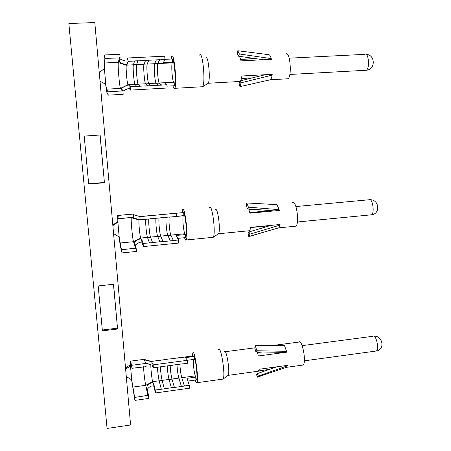 <?xml version="1.0" encoding="UTF-8"?>
<svg xmlns="http://www.w3.org/2000/svg" width="451" height="451" viewBox="0 0 451 451"><rect width="100%" height="100%" fill="white"/><g stroke="black" fill="none" stroke-linecap="round" stroke-linejoin="round"><path stroke-width="0.68" d="M117.581 329.016L113.556 284.26L98.188 285.934L102.388 330.859L117.581 329.016L113.455 284.271M102.304 329.997L117.407 328.17M104.429 182.762L100.133 135.001L84.202 136.095L88.678 184.042L104.429 182.762L100.032 135.007M88.65 183.743L104.299 182.469M166.96 86.158L174.407 85.741L174.171 82.505L164.812 83.023L166.847 84.709L161.576 85.121L159.282 83.108C158.002 82.437 156.672 65.333 157.771 63.478L159.648 59.69L156.407 59.848L154.614 63.743L147.206 64.115C146.265 65.947 147.618 82.916 148.751 83.582L150.814 85.724L148.757 83.689C147.612 83.012 146.248 65.863 147.195 64.008L148.819 60.22L156.412 59.96M161.565 85.008L159.276 83.001C158.008 82.341 156.694 65.418 157.777 63.585L159.654 59.803L164.97 59.543L163.29 62.717L172.688 62.244L172.445 58.974L164.953 59.346M161.576 85.121L150.803 85.611M158.346 85.188L156.125 83.176C154.896 82.51 153.571 65.575 154.614 63.743M144.021 64.273C143.125 66.105 144.489 83.085 145.583 83.756L147.562 85.791L139.979 86.214L138.164 84.168C137.172 83.491 135.779 66.477 136.574 64.645L137.938 60.868L145.566 60.496L144.021 64.273L136.574 64.645M139.979 86.214L138.175 84.275C137.166 83.587 135.762 66.393 136.563 64.538L137.927 60.755L134.646 60.919L133.372 64.809L126.303 65.164L133.383 64.781M139.985 86.327L130.176 86.767L128.958 85.188L128.129 84.985C124.679 86.31 122.48 87.522 121.533 88.621L122.875 90.651L122.238 90.972L107.913 91.79L108.206 95.155L123.185 94.293L122.875 90.651M136.715 86.4L134.979 84.348C134.026 83.666 132.622 66.641 133.372 64.809M120.124 57.948L119.814 54.255L104.694 54.966L104.993 58.388L120.124 57.948L119.25 61.567C120.406 62.898 122.807 63.941 126.443 64.679L127.221 64.222L128.078 61.353L127.802 57.976L126.889 60.992C125.322 61.201 122.988 60.502 119.893 58.901M164.97 59.543L164.716 56.195L127.802 57.976M122.92 91.175C125.711 89.518 127.791 88.605 129.161 88.424L128.958 85.188M129.228 88.469L130.452 90.104L167.095 88.018L166.847 84.709M130.452 90.104L130.176 86.767M108.206 95.155L106.87 92.387L105.619 84.472L106.611 89.163L107.913 91.79M128.129 84.985L127.937 84.737C127.103 84.072 125.694 67.611 126.274 65.288L126.303 65.164M122.238 90.972L120.541 88.379C119.56 87.421 117.666 65.671 118.297 62.514L126.314 65.13L126.443 64.679M174.171 82.505L173.765 82.195L159.276 83.001M172.688 62.244L172.327 62.852C171.047 64.69 172.305 81.552 173.765 82.195M119.43 57.694L118.337 62.306L104.316 62.999L104.401 68.575L99.254 72.572L112.863 225.607L117.874 222.134L119.171 236.905L122.001 252.904L136.422 251.455L136.134 248.056L121.725 249.764M104.694 54.966L104.006 59.791L104.232 68.704M104.993 58.388L104.316 62.999M100.021 81.163L105.782 84.354L104.401 68.575M128.078 61.353L134.657 61.032M147.562 85.791L150.814 85.724M145.566 60.496L148.819 60.22M148.83 60.333L147.206 64.115M265.323 74.714L239.898 80.926L241.076 82.792L272.1 75.125L271.812 74.359M239.898 80.926L239.12 83.593L239.938 86.626L270.414 79.742M240.93 80.678L241.894 75.993L272.207 74.336L272.1 75.125C271.722 77.482 271.181 79.015 270.476 79.726L270.16 79.804M239.938 86.626L241.076 82.792M263.502 59.741L238.438 56.183L237.361 53.934L237.812 50.754L269.1 54.723C269.884 55.084 270.6 56.381 271.237 58.613L271.062 59.357M238.438 56.183L239.374 53.979L271.237 58.613L271.423 59.34L241.009 60.879C240.428 58.32 239.774 56.781 239.047 56.268M239.374 53.979L237.812 50.754M240.603 59.284L255.238 58.551M252.385 77.893L241.556 78.497M270.188 79.945L269.405 79.99M174.374 85.346L174.475 85.194C176.228 82.877 174.419 59.442 172.474 59.374M286.644 78.846L288.054 78.767C292.333 75.898 289.841 49.864 285.697 54.092M201.484 86.789L202.104 87.094L202.578 86.727C205.786 83.215 202.589 49.802 199.562 55.129M207.685 83.559L208.131 83.26C210.814 80.425 208.266 53.787 205.724 58.027M172.953 85.82C173.466 87.782 173.956 88.734 174.419 88.678L174.791 88.317C177.277 84.822 174.058 51.143 171.746 56.476L171.143 59.042M107.073 428.45L68.851 23.542L107.073 428.45L130.593 424.983L125.615 369.008L130.497 366.009L131.715 379.86L126.297 376.529M145.853 363.438L131.827 365.276L130.181 361.144L130.497 366.009L130.717 364.16L132.087 368.264L146.124 366.663L145.853 363.438L144.078 359.396L151.497 361.437L160.426 360.135L157.523 360.755M166.932 359.357L160.471 360.259M181.781 377.791C180.812 374.178 180.18 369.64 179.887 364.183C180.186 369.594 180.812 374.099 181.776 377.701L184.414 386.073L181.781 377.791L178.867 378.186M182.672 363.81L172.615 365.147M184.414 386.073L174.407 387.46L171.978 379.128C171.081 375.497 170.467 370.947 170.145 365.473M181.409 386.389L178.838 378.101C177.908 374.544 177.288 370.062 176.984 364.662M167.231 365.958C167.558 371.37 168.155 375.863 169.024 379.443L171.386 387.781L164.333 388.762L162.118 380.385C161.289 376.748 160.708 372.21 160.364 366.77C160.703 372.255 161.295 376.827 162.123 380.475L159.169 380.881M162.495 366.488L172.671 365.237M162.546 366.584L153.391 367.796L153.148 364.842L151.84 362.204C151.068 361.285 143.948 359.464 144.483 360.326M164.333 388.762L162.123 380.475M164.344 388.858L155.229 390.03L153.678 383.587L152.844 382.702C149.546 383.181 147.516 384.68 146.755 387.206L148.531 395.245L134.64 397.444L134.9 400.387L148.802 398.425L148.531 395.245M161.306 389.185L159.147 380.791C158.352 377.194 157.777 372.684 157.422 367.261M145.797 363.303L152.083 365.118L153.391 367.796M187.413 360.259L194.426 359.334L194.212 356.465L185.457 357.615L187.453 360.315L153.148 364.842M182.734 363.901L187.672 363.247L187.453 360.315M131.827 365.276L132.087 368.264M147.223 389.309C149.602 386.411 151.807 385.396 153.836 386.253L153.678 383.587M187.926 381.072L195.937 379.973L195.728 377.126L187.013 378.321L189.324 385.289L184.408 385.971M153.915 386.462L155.471 392.951L189.538 388.187L189.324 385.289M155.471 392.951L155.229 390.03M134.9 400.387L131.562 379.731M152.844 382.702L152.601 381.687C151.694 378.113 150.504 366.043 150.91 364.555L146.941 363.489M147.934 395.578L145.69 385.323C144.72 380.232 143.987 374.042 143.486 366.759M195.728 377.126L195.277 375.858L181.776 377.701M152.156 365.203L151.914 362.3L151.198 361.352M194.212 356.465L193.755 355.901L180.225 357.671M177.316 358.162L180.169 357.547L170.377 358.962M131.715 379.86L134.64 397.444M193.428 359.464C192.887 362.159 194.071 372.689 195.277 375.858M143.734 359.379L130.435 361.172M171.386 387.781L174.407 387.46M174.396 387.364L171.972 379.043C171.076 375.418 170.472 370.897 170.157 365.473M176.736 358.071L179.707 357.581M157.078 360.648L157.444 360.524M276.711 366.849L257.217 373.62L258.361 376.061L287.293 365.868L287.163 365.411M256.647 374.375L257.155 377.262L257.577 377.115M257.724 377.064L269.219 373.112M256.388 374.465L257.217 373.62M257.617 371.303L258.429 371.19L259.105 369.262L287.411 365.378L286.611 367.289L285.878 367.537M257.155 377.262L258.361 376.061M284.981 352.417L255.931 351.865L254.838 348.369L255.283 345.703L284.406 345.325L286.532 351.34L286.092 352.265M255.931 351.865L256.867 350.743L286.532 351.34L286.718 352.186L258.327 355.969L257.341 351.887M256.867 350.743L255.283 345.703M262.882 351.983L257.51 352.473M282.016 352.349L282.033 352.806M281.063 345.348L284.158 344.942L284.107 345.325M284.158 344.942L284.406 345.325M269.315 369.431L258.626 370.902M259.111 351.921L257.414 352.141M193.891 356.065L193.18 355.918M195.909 379.624L196.563 379.742C197.792 378.226 196.055 361.054 194.24 356.814M302.114 365.175L303.14 365.034C306.736 362.514 302.08 338.363 298.765 342.083L273.21 345.432M222.27 379.201L223.065 379.088C225.765 376.123 220.956 345.038 218.555 349.604M227.834 375.576L228.099 375.367C230.36 372.983 226.47 348.195 224.44 351.819M195.21 380.075L195.897 382.025L196.991 382.702C199.088 379.798 194.629 348.437 192.802 352.958L192.318 356.031M68.851 23.542L94.806 22.55L99.254 72.572M125.615 369.008L112.863 225.607M155.787 215.082L139.731 216.548M177.688 238.382L185.519 237.609L185.293 234.582L176.273 235.461L178.455 239.966L173.376 240.575L170.895 235.213C169.632 232.834 168.364 218.532 169.288 217.016M170.399 216.914L160.099 217.861M173.364 240.468L170.89 235.118C169.638 232.761 168.386 218.583 169.3 217.106L169.362 217.004M173.376 240.575L163.003 241.595L160.748 236.2C159.598 233.804 158.318 219.462 159.118 217.951M170.258 240.778L167.851 235.416C166.639 233.06 165.382 218.915 166.25 217.399M156.063 218.34C155.313 219.846 156.582 234.03 157.681 236.403L159.868 241.804L152.562 242.525L150.533 237.096C149.512 234.706 148.227 220.454 148.903 218.989L148.943 218.887M149.743 218.814L161.148 217.872M152.562 242.525L150.538 237.198C149.506 234.779 148.21 220.398 148.886 218.893M150.651 218.836L141.157 219.716L140.898 216.559L139.776 216.559L133.316 214.58M152.568 242.627L143.119 243.455L141.721 239.278L140.892 238.714C137.521 239.588 135.407 240.958 134.561 242.818L136.134 248.056M149.422 242.835L147.454 237.395C146.474 235.005 145.188 220.787 145.82 219.282M133.564 217.517L133.27 214.067L118.72 215.386L119.002 218.577L132.893 217.309L133.564 217.517L132.419 217.512L139.314 219.722L141.157 219.716M176.685 216.283L183.907 215.612L183.687 212.556L140.898 216.559M171.577 216.908L176.696 216.435L176.465 213.306M133.27 214.067L117.655 215.437L117.874 222.134L117.858 218.786L119.002 218.577M135.266 245.169C137.876 242.88 140.092 241.899 141.902 242.221L141.721 239.278M141.98 242.35L143.379 246.573L178.686 243.061L178.455 239.966M143.379 246.573L143.119 243.455M122.001 252.904L120.332 245.947L119.002 236.809M140.892 238.714L140.673 238.055C139.787 235.704 138.508 221.875 138.998 220.009L139.314 219.722M135.52 248.388L133.524 241.702C132.464 238.517 130.762 220.24 131.292 217.709L131.348 217.45M185.293 234.582L184.865 233.759L170.89 235.118M140.098 219.671L139.844 216.57L140.03 219.665M183.687 212.556L169.277 213.853M166.227 214.135L159.073 214.783M118.72 215.386L117.655 215.437M183.433 215.657L183.303 215.815C182.227 217.303 183.456 231.431 184.865 233.759M139.156 219.891L131.793 217.41M159.868 241.804L163.003 241.595M162.991 241.494L160.736 236.104C159.603 233.731 158.335 219.513 159.13 218.047L159.18 217.946M148.813 215.725L145.724 216.006M271.017 225.376L248.839 231.972L249.995 234.148L279.936 225.128L279.744 224.525M248.839 231.972L248.027 233.674L248.822 236.583L278.222 227.992M249.037 230.765L249.758 230.692L250.779 227.343L280.048 224.497L278.836 227.817L278.233 228.127M248.822 236.583L249.995 234.148M274.321 210.91L247.464 208.796L246.381 205.881L246.832 202.973L276.993 204.63L279.13 209.653L278.859 210.487M247.464 208.796L248.405 207.167L279.13 209.653L279.316 210.442L249.95 213.182L248.726 208.892M248.405 207.167L246.832 202.973M249.831 212.624L272.049 210.724M249.003 209.625L253.225 209.236M275.319 204.529L276.728 204.613M269.946 225.697L250.75 227.563M270.679 210.611L249.815 212.556M185.491 237.243L185.885 236.995C187.368 235.095 185.592 215.409 183.709 212.928M294.61 226.295L295.879 226.171C299.853 223.42 296.149 198.829 292.395 202.832M212.19 237.412L213.176 237.311C216.153 234.013 212.077 202.426 209.337 207.392M218.087 234.03L218.459 233.765C220.951 231.109 217.664 205.921 215.364 209.873M184.487 237.711L185.502 240.079L186.263 239.977C188.574 236.719 184.685 204.872 182.604 209.816L182.035 212.686M119.171 236.905L113.579 233.646M154.676 63.602L157.782 63.45M159.282 83.108L156.238 83.277M145.583 83.756L138.164 84.168M136.585 64.617L144.032 64.245M133.417 64.668L136.574 64.51M138.175 84.275L135.063 84.45M127.221 64.222L126.945 60.908M134.979 84.348L127.937 84.737L120.541 88.379L106.611 89.163M157.794 63.557L172.344 62.824M148.757 83.689L145.679 83.863M144.078 64.138L147.206 63.98M156.125 83.176L148.751 83.582M147.218 64.087L154.625 63.715M365.068 70.317L366.302 70.249C370.108 68.326 368.506 51.594 364.786 54.351L289.215 58.168M169.024 379.443L162.118 380.385M159.147 380.791L152.601 381.687L145.69 385.323L132.729 387.105M171.978 379.128L169.046 379.528M178.838 378.101L171.972 379.043M375.395 351.132L376.297 351.008C379.5 349.266 375.976 333.785 372.977 336.271L302.153 345.629M170.895 235.213L167.896 235.507M157.681 236.403L150.533 237.096M150.538 237.198L147.488 237.491M147.454 237.395L140.673 238.055L133.524 241.702L120.096 243.016M160.748 236.2L157.72 236.499M167.851 235.416L160.736 236.104M370.389 214.907L371.5 214.8C375.035 212.923 372.351 197.138 368.963 199.782L295.924 206.541M157.771 63.478L154.665 63.63M136.563 64.538L133.411 64.696M126.889 60.992L127.159 64.318M128.885 85.138L129.161 88.424M118.325 62.334L104.311 63.022M126.274 65.288L118.297 62.514M172.327 62.852L157.777 63.585M147.195 64.008L144.066 64.166M270.476 79.726L267.736 80.402M289.824 74.46L366.302 70.249C375.689 69.77 375.52 54.656 366.122 54.346M208.108 83.294L202.538 86.784M202.578 86.727L174.791 88.317M256.01 58.658L240.642 59.431M288.054 78.767L270.442 79.759M239.785 81.479L208.131 83.26M125.519 367.948L130.232 364.848M166.977 359.351L160.449 360.208M169.914 358.866L167.344 359.205M193.203 355.912L180.203 357.62M151.84 362.204L152.083 365.113M153.594 383.373L153.836 386.253M176.786 358.066L170.354 358.906M157.117 360.642L151.356 361.398M160.071 360.157L157.433 360.501M286.611 367.289L257.882 376.912M256.653 374.369L257.594 377.154M304.363 360.828L376.297 351.008C385.239 349.886 382.888 335.51 373.952 336.181M228.082 375.39L223.036 379.133M223.065 379.088L196.991 382.702M254.928 347.828L225.105 351.735M303.14 365.034L286.588 367.311M258.429 371.19L228.099 375.367M150.572 218.836L148.903 218.989M141.648 239.143L141.902 242.221M131.32 217.557L117.858 218.786M138.998 220.009L131.292 217.709M183.303 215.815L176.696 216.424M171.47 216.908L169.3 217.106M141.09 219.71L139.026 219.902M161.052 217.867L159.13 218.047M278.836 227.817L249.003 236.403M297.384 221.988L371.5 214.8C380.638 213.971 379.325 199.551 370.17 199.72M218.436 233.793L213.137 237.361M213.176 237.311L186.263 239.977M253.992 209.298L249.048 209.754M295.879 226.171L278.808 227.845M249.758 230.692L218.459 233.765M112.812 225.066L117.655 221.604"/></g></svg>
